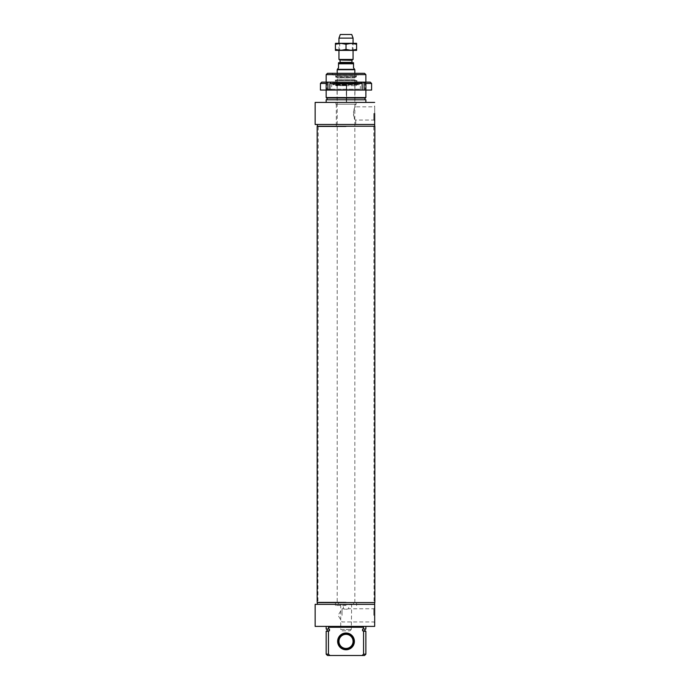 <?xml version="1.0" encoding="UTF-8"?>
<svg xmlns="http://www.w3.org/2000/svg" width="690" height="690" viewBox="0 0 690 690"><rect width="100%" height="100%" fill="white"/><g stroke="black" fill="none" stroke-linecap="round" stroke-linejoin="round"><path stroke-width="0.52" stroke-dasharray="3.45 2.59" d="M353.832 641.562L353.953 641.562A7.935 7.935 0 0 1 346.018 649.325A7.935 7.935 0 0 1 338.074 641.441A7.935 7.935 0 0 1 345.897 633.446A7.935 7.935 0 0 1 353.953 641.208L353.073 641.208A7.055 7.055 0 0 0 342.438 635.309A7.055 7.055 0 0 0 342.438 647.47A7.055 7.055 0 0 0 353.073 641.562L353.832 641.562A7.823 7.823 0 0 1 342.05 648.126A7.823 7.823 0 0 1 342.05 634.645A7.823 7.823 0 0 1 353.832 641.208M353.185 641.562A7.176 7.176 0 0 1 342.378 647.574A7.176 7.176 0 0 1 342.378 635.205A7.176 7.176 0 0 1 353.185 641.208M353.953 641.208A7.935 7.935 0 0 0 345.897 633.446A7.935 7.935 0 0 0 338.074 641.441A7.935 7.935 0 0 0 346.018 649.325A7.935 7.935 0 0 0 353.953 641.562M346.018 633.446A7.935 7.935 0 0 0 338.074 641.389A7.935 7.935 0 0 0 346.018 649.325A7.935 7.935 0 0 0 353.953 641.389A7.935 7.935 0 0 0 346.018 633.446M346.018 633.006A8.384 8.384 0 0 1 353.271 645.573A8.384 8.384 0 0 1 338.755 645.573A8.384 8.384 0 0 1 346.018 633.006M328.957 630.798A208.768 208.768 -41.5 0 0 328.457 631.247L328.457 654.18L329.975 655.5L362.06 655.5L363.57 654.18L363.57 631.247A208.768 208.768 -138.7 0 0 363.069 630.798L362.561 630.798L362.561 629.039L363.57 629.039L363.57 627.27L328.457 627.27L328.457 629.039L329.466 629.039L329.466 630.798L326.612 630.798M328.457 627.27L363.57 627.27L328.457 627.27M328.457 631.247L326.163 631.247M329.466 630.798L327.051 630.798L329.466 630.798M365.864 631.247L363.57 631.247M363.069 630.798L365.424 630.798M362.561 630.798L364.976 630.798L362.561 630.798M329.975 655.5L327.491 655.5M326.163 654.18L328.457 654.18M364.536 655.5L362.06 655.5M363.57 654.18L365.864 654.18M346.018 605.484L335.426 605.484L346.018 605.484M346.018 609.322L348.657 608.77C346.898 609.365 345.129 609.365 343.37 608.77L346.018 609.322M346.018 602.577L317.969 602.577L346.018 602.577M373.799 615.368L373.799 608.77L373.799 615.368M374.679 615.368L374.679 607.89L374.679 615.368M342.042 615.368L342.042 608.77L342.042 615.368M315.14 604.337L374.679 604.337L374.679 626.391L315.14 626.391M374.679 604.337L317.348 604.337L374.679 604.337M329.466 629.039L327.051 629.039L329.466 629.039M362.561 629.039L364.976 629.039L362.561 629.039M365.864 626.391L326.163 626.391L365.864 626.391M363.57 629.039L365.864 629.039M326.163 629.039L328.457 629.039M374.679 602.577L317.348 602.577L374.679 602.577M346.328 85.224L346.268 102.422L346.328 85.663L335.866 85.663L356.161 85.663L346.682 85.663L346.622 102.422L346.673 84.784L346.682 85.663L335.866 85.224L346.682 85.224M356.04 102.422L356.161 104.19L335.866 104.19L356.161 104.19M357.834 84.249L333.391 84.249L357.834 84.249M333.391 84.249L332.787 82.947L359.248 82.947L332.787 82.947L332.787 84.784L359.248 84.784L332.787 84.784M354.522 75.848L336.927 75.848L354.522 75.848M354.531 83.516L336.918 83.516L354.531 83.516M335.271 84.249L357.489 84.249L335.271 84.249M358.403 74.986L332.787 74.986L358.403 74.986M358.239 74.813L332.96 74.813L358.239 74.813M355.721 74.813L335.651 74.813L355.721 74.813M337.177 75.848L355.454 75.848L337.177 75.848M337.427 77.936L355.186 77.936L337.427 77.936M354.608 79.816L336.841 79.816L354.608 79.816M354.626 83.775L336.824 83.775L354.626 83.775M354.626 83.516L336.824 83.516L354.626 83.516M354.867 83.775L336.556 83.775L354.867 83.775M326.163 97.566L365.864 97.566M365.424 98.015L326.612 98.015M365.864 74.632L326.163 74.632M365.864 82.136L365.881 83.456A6190.499 4377.343 90 0 0 364.932 82.136L361.198 82.136A6190.499 4377.343 -90 0 1 362.138 83.456L362.138 90.071L360.361 90.071L371.599 90.071M364.976 98.015L327.051 98.015L364.976 98.015M359.067 74.813L332.787 74.632L359.248 74.632L360.007 73.312L332.019 73.312L360.007 73.312M327.491 73.312L364.536 73.312M373.799 113.445L373.799 120.043L373.799 113.445M374.679 120.922L374.679 105.975L374.679 120.922L373.799 120.043L355.721 120.043C352.995 120.405 352.995 106.493 355.721 106.855C354.953 107.261 354.091 109.46 353.133 113.445C354.091 117.438 354.953 119.637 355.721 120.043L355.721 126.236L336.315 126.236L355.721 126.236M364.976 99.774L327.051 99.774L364.976 99.774M326.163 99.774L365.864 99.774M365.864 102.422L326.163 102.422L365.864 102.422M315.14 102.422L374.679 102.422M315.14 124.476L374.679 124.476M374.679 126.236L317.348 126.236L374.679 126.236M355.721 104.19L336.315 104.19L355.721 104.19L355.721 106.855L373.799 106.855L374.679 105.975M358.636 84.249L359.248 82.947L359.248 84.784M346.018 126.684L318.228 126.684L346.018 126.684M346.018 126.236L317.969 126.236L346.018 126.236M346.018 602.137L318.228 602.137L346.018 602.137M317.167 126.236L374.86 126.236M374.86 602.577L317.167 602.577M342.042 630.798L349.985 630.798L342.042 630.798L340.722 629.478L351.305 629.478L340.722 629.478L340.722 604.69L351.305 604.69L340.368 604.337L351.659 604.337L340.368 604.337M353.073 59.444L338.954 59.444M352.323 62.73L339.704 62.73M338.514 62.73L353.513 62.73M337.41 68.948L338.514 67.844L338.514 63.782L353.513 63.782L353.513 67.844L354.617 68.948M354.617 69.345L337.41 69.345M338.514 604.337L353.513 604.337L338.514 604.337L338.514 602.577L353.513 602.577L338.514 602.577M337.194 602.577L354.832 602.577L337.194 602.577L337.194 73.312M354.832 69.725L337.194 69.725M353.073 38.131L338.954 38.131M338.954 50.379L338.954 43.323L353.073 43.323L338.954 43.323L352.357 43.737L339.67 43.737L339.67 49.965L352.357 49.965L338.954 50.379L353.073 50.379L338.954 50.379M351.745 34.5L340.282 34.5M352.357 49.965L353.073 50.379L353.073 43.323L352.357 43.737L352.357 49.965M340.722 50.379L356.601 50.379L356.601 49.43L351.305 50.379L346.018 49.43L340.722 50.379L335.426 49.43L335.426 50.379L340.722 50.379M340.722 43.323L335.426 43.323L335.426 44.264L340.722 43.323L346.018 44.264L351.305 43.323L340.722 43.323M356.601 43.323L351.305 43.323L356.601 44.264L356.601 43.323M356.601 49.43L356.601 44.264M346.018 49.43L346.018 44.264M335.426 49.43L335.426 44.264M330.838 82.136L327.095 82.136A6190.499 4377.343 -90 0 0 326.154 83.456L326.154 90.071L331.666 90.071L329.898 90.071L331.666 90.071L331.666 82.136L331.666 90.071L329.898 90.071L329.898 83.456A6190.499 4377.343 90 0 1 330.838 82.136L361.198 82.136M327.923 90.071L327.923 82.136M364.104 90.071L364.104 82.136M360.361 90.071L360.361 82.136L360.361 90.071L362.138 90.071L360.361 90.071M320.436 90.071L326.154 90.071L326.163 82.136M329.898 90.071L362.138 90.071M360.163 90.071L325.999 90.071L360.163 90.071M371.599 83.456L365.881 83.456M362.138 83.456L329.898 83.456M326.154 83.456L320.436 83.456M364.932 82.136L370.271 82.136M321.756 82.136L327.095 82.136M331.864 82.136L366.028 82.136L331.864 82.136M359.542 89.191L326.887 89.191L359.542 89.191M332.485 83.016L365.148 83.016L332.485 83.016M354.281 76.167L337.186 76.167L354.281 76.167M354.281 83.223L337.186 83.223L354.281 83.223M335.487 80.514L357.256 80.514L335.487 80.514M355.661 77.021L335.711 77.021L355.661 77.021M355.264 77.082L336.142 77.082L355.264 77.082M355.73 80.428L335.633 80.428L355.73 80.428M351.969 60.289L340.058 60.289M339.885 59.978L352.142 59.978M340.058 62.376L351.969 62.376M374.679 607.89L373.799 608.77L348.657 608.77L348.657 605.484M374.679 622.837L373.799 621.957L342.042 621.957L338.083 615.368L342.042 608.77L343.37 608.77L343.37 605.484M356.601 605.484L356.601 602.577M335.426 605.484L335.426 602.577M335.987 84.784L335.866 85.663L335.357 84.784M356.04 84.784L356.161 85.663L356.67 84.784M337.074 84.784L337.074 102.422M354.953 84.784L354.953 102.422M335.987 102.422L335.866 104.19M336.918 83.516L336.927 75.848M355.109 83.516L355.1 75.848M336.556 83.775L335.211 80.1L334.538 84.249M355.471 83.775L356.816 80.1L335.211 80.1L356.816 80.1L357.489 84.249M332.019 73.312L332.96 74.813M355.454 75.848L356.316 77.021L356.376 74.813M336.573 75.848L335.711 77.021L335.651 74.813M355.454 77.228L335.935 77.228L355.454 77.228M336.315 104.19L336.315 126.236M373.799 126.675L374.058 126.236M318.228 126.675L317.969 126.236M318.228 126.684L317.969 602.577M373.799 126.684L374.058 602.577M349.985 630.798L351.305 629.478L351.659 604.337M353.513 604.337L353.513 602.577M354.832 602.577L354.832 73.312M325.999 82.136L326.887 83.016L326.887 89.191L325.999 90.071M366.028 82.136L365.148 83.016L365.148 89.191L366.028 90.071"/><path stroke-width="1.03" d="M353.953 641.562L353.073 641.562A7.055 7.055 0 0 1 342.438 647.47A7.055 7.055 0 0 1 342.438 635.309A7.055 7.055 0 0 1 353.073 641.208L353.953 641.208M353.185 641.562A7.176 7.176 0 0 1 342.378 647.574A7.176 7.176 0 0 1 342.378 635.205A7.176 7.176 0 0 1 353.185 641.208M353.832 641.562A7.823 7.823 0 0 1 342.05 648.126A7.823 7.823 0 0 1 342.05 634.645A7.823 7.823 0 0 1 353.832 641.208M346.018 649.325A7.935 7.935 0 0 1 339.135 637.413A7.935 7.935 0 0 1 352.892 637.413A7.935 7.935 0 0 1 346.018 649.325M346.018 649.764A8.384 8.384 0 0 0 353.271 637.198A8.384 8.384 0 0 0 338.755 637.198A8.384 8.384 0 0 0 346.018 649.764M362.06 655.5L364.536 655.5L365.864 654.18L365.864 631.247L363.57 631.247L363.57 654.18L362.06 655.5L329.975 655.5L328.457 654.18L328.457 631.247A208.768 208.768 -41.4 0 1 328.957 630.798L329.466 630.798L329.466 629.039L328.457 629.039L328.457 627.27L363.57 627.27L363.57 629.039L362.561 629.039L362.561 630.798L363.069 630.798A208.768 208.768 41.4 0 1 363.57 631.238M328.457 654.18L326.163 654.18L326.163 631.247L328.457 631.247M328.957 630.798L326.163 631.238M365.864 631.238L363.069 630.798M326.163 654.18L327.491 655.5L329.975 655.5M365.864 654.18L363.57 654.18M374.679 626.391L374.679 604.337L315.14 604.337L315.14 626.391L374.679 626.391M365.864 626.391L365.864 629.039L363.57 629.039M328.457 629.039L326.163 629.039L326.163 626.391M374.679 602.577L374.679 604.337M371.599 83.456L370.271 82.136L364.932 82.136A6190.499 4377.343 90 0 1 365.881 83.456L371.599 83.456L371.599 90.071L365.881 90.071L365.864 97.566L326.163 97.566L326.154 83.456A6190.499 4377.343 -90 0 1 327.095 82.136L330.838 82.136A6190.499 4377.343 90 0 0 329.898 83.456L329.898 90.071L320.436 90.071L320.436 83.456L326.154 83.456M326.163 97.575L326.612 98.015L365.424 98.015L365.864 97.575M365.864 74.632L364.536 73.312L327.491 73.312L326.163 74.632L365.864 74.632L365.864 82.136M374.679 113.445L374.679 124.476L374.679 113.445M364.976 98.015L364.976 99.774M365.864 102.422L365.864 99.774L326.163 99.774L326.163 102.422M374.679 102.422L315.14 102.422L315.14 124.476L374.679 124.476L374.679 126.236M346.018 126.236L317.167 126.236L317.167 602.577L374.86 602.577L374.86 126.236L346.018 126.236M339.885 59.978L351.969 60.289L339.885 59.978L338.954 59.444L353.073 59.444L353.073 50.379M351.969 60.289L351.969 62.376L340.058 62.376L340.058 60.289M340.058 62.376L351.969 62.376M353.513 62.73L338.514 62.73L338.514 67.844L337.41 69.345L354.617 69.345L353.513 67.844L353.513 62.73L353.513 63.782L338.514 63.782L338.514 62.73M337.194 73.312L337.194 69.725L354.832 69.725L354.832 73.312M338.954 43.323L338.954 38.131L353.073 38.131L353.073 43.323M338.954 59.444L338.954 50.379M338.954 38.131L340.282 34.5L351.745 34.5L353.073 38.131M356.601 50.379L335.426 50.379L335.426 49.43L340.722 50.379L346.018 49.43L351.305 50.379L356.601 49.43L356.601 50.379M335.426 43.323L356.601 43.323L356.601 44.264L351.305 43.323L346.018 44.264L340.722 43.323L335.426 44.264L335.426 43.323M356.601 49.43L356.601 44.264M346.018 49.43L346.018 44.264M335.426 49.43L335.426 44.264M327.923 90.071L327.923 82.136M365.881 83.456L365.881 90.071L329.898 90.071M327.095 82.136L321.756 82.136L320.436 83.456M362.138 90.071L362.138 83.456A6190.499 4377.343 -90 0 0 361.198 82.136L364.932 82.136M364.104 90.071L364.104 82.136M361.198 82.136L330.838 82.136M329.898 83.456L362.138 83.456M327.051 629.039L327.051 630.798M364.976 629.039L364.976 630.798M317.348 602.577L317.348 604.337M326.163 74.632L326.163 82.136M327.051 98.015L327.051 99.774M317.348 124.476L317.348 126.236M352.142 59.978L353.073 59.444"/></g></svg>
